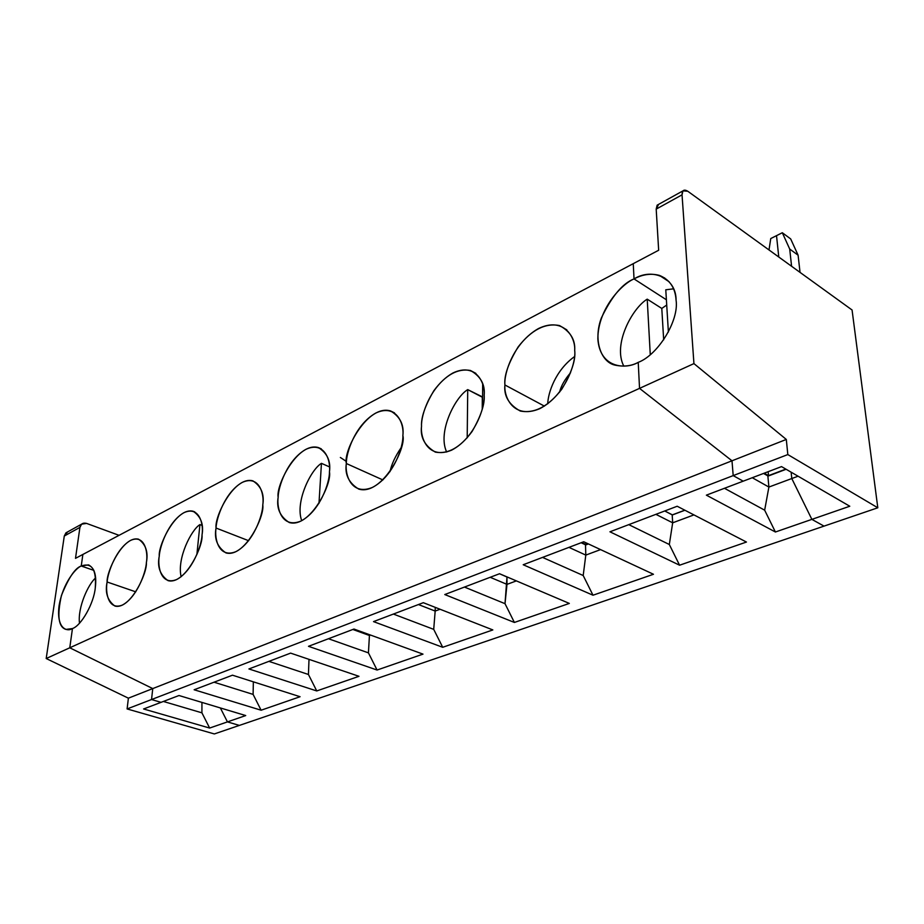 <?xml version="1.0" encoding="UTF-8"?>
<svg xmlns="http://www.w3.org/2000/svg" width="924" height="924" viewBox="0 0 924 924"><rect width="100%" height="100%" fill="white"/><g stroke="black" fill="none" stroke-linecap="round" stroke-linejoin="round"><path stroke-width="1.39" d="M72.465 628.551C81.312 625.675 93.959 603.187 95.276 587.849C93.959 603.187 81.312 625.675 72.465 628.551L69.762 647.793L639.535 388.369L731.993 460.799L733.194 475.606L151.536 699.537L161.042 702.344L178.99 695.518L245.715 715.557L227.443 721.898L239.374 725.409L824.023 526.126L239.374 725.409L227.443 721.898L245.715 715.557L178.99 695.518L161.042 702.344L151.536 699.537L733.194 475.606L743.196 481.173L733.194 475.606L731.993 460.799L639.535 388.369L638.23 362.358L639.535 388.369L69.762 647.793L152.76 688.588L731.993 460.799L152.76 688.588L151.536 699.537L152.76 688.588L69.762 647.793L72.465 628.551L69.762 647.793L152.76 688.588L151.536 699.537L161.042 702.344L151.536 699.537L127.108 708.939L214.333 733.945L239.374 725.409L227.443 721.898L220.362 707.946L227.443 721.898L239.374 725.409L214.333 733.945L127.108 708.939L128.39 698.174L152.76 688.588L69.762 647.793L46.2 658.523L128.39 698.174L46.2 658.523L69.762 647.793L72.465 628.551C66.736 632.259 56.225 628.193 59.067 605.786C62.867 583.009 75.918 567.856 81.243 566.019C91.892 562.254 96.57 569.531 95.276 587.849C96.801 575.398 94.491 567.74 88.358 564.887L81.243 566.019L93.925 570.408L81.243 566.019L82.871 554.446L633.252 263.663L634.026 278.921L666.389 299.769L634.026 278.921L633.252 263.663L82.871 554.446L81.243 566.019L93.925 570.408L81.243 566.019L82.871 554.446L81.243 566.019C75.248 567.856 68.642 577.685 61.434 595.483C56.941 615.858 58.443 627.165 65.951 629.406L72.465 628.551M824.023 526.126L811.873 519.369L775.409 532.005L706.375 495.16L743.196 481.173L706.375 495.16L775.409 532.005L811.873 519.369L824.023 526.126L877.8 507.784L852.067 309.99L687.756 191.233L852.067 309.99L877.8 507.784L824.023 526.126L811.873 519.369L791.787 478.54L811.873 519.369L824.023 526.126M583.725 541.753L653.464 574.266L593 595.218L523.203 564.749L583.725 541.753L523.203 564.749L593 595.218L653.464 574.266L583.725 541.753M677.188 506.248L746.453 542.042L679.579 565.211L609.932 531.797L677.188 506.248L609.932 531.797L679.579 565.211L746.453 542.042L677.188 506.248M423.319 602.691L492.839 629.925L442.712 647.297L373.515 621.609L423.319 602.691L373.515 621.609L442.712 647.297L492.839 629.925L423.319 602.691M499.549 573.735L569.323 603.418L514.391 622.453L444.767 594.548L499.549 573.735L507.161 577.096L499.514 573.746L444.767 594.548L514.391 622.453L569.323 603.418L499.549 573.735M290.61 653.118L358.986 676.31L316.747 690.944L248.914 668.953L290.61 653.118L248.914 668.953L316.747 690.944L358.986 676.31L290.61 653.118M353.973 629.048L422.996 654.123L377.073 670.039L308.489 646.315L353.973 629.048L308.489 646.315L377.073 670.039L422.996 654.123L353.973 629.048M232.49 675.19L300.081 696.719L261.111 710.221L194.132 689.766L232.49 675.19L194.132 689.766L261.111 710.221L300.081 696.719L232.49 675.19M600.565 549.607L585.804 555.093L583.194 575.513L593 595.218L583.194 575.513L542.55 557.403L583.194 575.513L585.804 555.093L600.565 549.607M588.415 543.936L585.504 545.033L585.804 555.093L585.504 545.033L588.415 543.936M588.288 543.878L585.689 544.964L588.288 543.878M581.127 542.746L585.689 544.86L581.127 542.746M588.103 543.786L586.035 544.571L581.67 542.538L586.035 544.571L588.103 543.786M585.989 542.804L586.035 544.571L585.989 542.804M770.755 238.554L768.999 249.954L770.755 238.554L776.518 235.655L770.755 238.554M778.77 257.011L776.518 235.655L778.77 257.011M791.14 472.187L791.787 478.54L791.14 472.187L791.787 478.54L768.895 487.052L791.787 478.54L811.873 519.369L849.78 506.237L811.873 519.369L791.787 478.54L798.07 476.207L791.787 478.54L791.14 472.187M638.23 362.358C626.091 369.565 599.872 368.572 597.851 338.935C597.84 308.501 622.233 283.726 634.026 278.921C622.661 283.322 611.78 296.304 601.409 317.879C592.919 340.147 601.12 362 614.772 365.072C623.631 366.967 631.45 366.054 638.23 362.358C658.061 354.978 679.221 320.409 676.079 300.196C679.221 320.409 658.061 354.978 638.23 362.358L639.535 388.369L731.993 460.799L733.194 475.606L743.196 481.173L781.531 466.608L849.78 506.237L781.531 466.608L743.196 481.173L733.194 475.606L787.826 454.573L877.8 507.784L787.826 454.573L733.194 475.606L731.993 460.799L786.301 439.443L787.826 454.573L786.301 439.443L731.993 460.799L639.535 388.369L693.936 363.606L786.301 439.443L693.936 363.606L639.535 388.369L638.23 362.358M484.176 395.241C485.331 406.479 475.005 438.057 451.582 450.173C428.401 459.806 420.189 438.161 421.529 426.264C420.87 415.211 430.33 385.816 452.852 373.019C475.525 362.173 485.389 382.686 484.176 395.241C485.216 384.523 480.642 376.264 470.455 370.489C457.773 368.168 445.564 374.925 433.841 390.737C425.086 405.648 420.986 417.486 421.529 426.264C420.097 437.248 424.705 445.865 435.354 452.125C448.036 454.412 460.302 447.505 472.141 431.404C480.919 416.147 484.938 404.088 484.176 395.241M504.908 384.973C503.799 373.515 513.478 342.7 538.484 328.54C563.744 316.401 575.629 337.295 574.693 350.415C576.391 362.046 565.765 395.287 539.651 408.731C513.756 419.565 503.788 397.355 504.908 384.973C503.73 395.934 508.847 404.608 520.235 411.018C534.488 413.813 548.336 406.537 561.78 389.212C571.598 372.707 575.906 359.771 574.693 350.415C575.421 339.755 570.362 331.473 559.528 325.571C545.264 322.753 531.473 329.856 518.168 346.881C508.385 362.982 503.961 375.687 504.908 384.973L544.409 406.121L504.908 384.973M329.441 471.875C329.776 482.374 320.051 511.064 300.877 521.078C282.005 528.817 276.495 508.292 278.147 497.285C278.159 486.96 287.156 460.071 305.717 449.434C324.278 440.656 331.023 460.302 329.441 471.875C330.954 461.18 327.258 453.072 318.364 447.551C297.701 441.649 275.768 485.319 278.147 497.285C276.299 508.177 280.007 516.585 289.247 522.534C309.898 528.493 332.19 483.945 329.441 471.875M346.327 463.513C346.038 452.841 355.266 424.751 375.664 413.109C396.13 403.372 404.285 423.458 402.876 435.516C403.58 446.361 393.555 476.426 372.418 487.422C351.559 496.038 344.814 474.948 346.327 463.513C344.664 474.474 348.798 482.998 358.731 489.096C381.774 495.992 406.548 448.105 402.876 435.516C404.169 424.774 400.046 416.585 390.517 410.926C367.475 404.1 343.093 451.016 346.327 463.513L382.917 479.949L346.327 463.513M202.021 534.984C201.802 544.813 192.631 571.101 176.634 579.533C160.984 585.874 157.403 566.412 159.251 556.167C159.725 546.5 168.284 521.725 183.841 512.728C199.318 505.486 203.846 524.255 202.021 534.984C203.881 524.439 200.935 516.539 193.208 511.284C176.392 506.791 158.096 545.148 159.251 556.167C157.126 566.862 160.06 575.017 168.041 580.642C184.869 585.192 203.442 546.096 202.021 534.984M216.043 528.043C216.308 518.052 225.086 492.261 242.053 482.501C258.963 474.543 264.507 493.751 262.786 504.885C262.82 515.049 253.384 542.469 235.909 551.651C218.745 558.639 214.287 538.657 216.043 528.043C214.056 538.842 217.348 547.135 225.941 552.91C244.548 558.108 264.795 516.458 262.786 504.885C264.495 494.259 261.192 486.243 252.887 480.861C234.292 475.721 214.345 516.562 216.043 528.043L248.66 540.713L216.043 528.043M107.115 581.993C107.75 572.626 116.101 548.787 130.434 540.471C144.641 533.864 148.29 552.182 146.396 562.531C145.969 572.06 137.052 597.285 122.361 605.07C108.016 610.833 105.209 591.891 107.115 581.993C104.886 592.561 107.484 600.577 114.899 606.052C130.18 610.059 147.332 573.226 146.396 562.531C148.383 552.102 145.773 544.317 138.565 539.2C123.308 535.239 106.41 571.39 107.115 581.993L135.782 591.845L107.115 581.993M446.662 452.009C437.248 432.039 455.22 396.974 467.729 389.616L482.594 396.985L482.236 409.274L482.305 397.216L467.729 389.616L467.197 437.837L467.729 389.616C455.22 396.974 437.248 432.039 446.662 452.009M482.524 408.108L482.663 384.049L482.524 408.108M623.827 366.17C612.45 344.433 632.466 308.004 647.216 299.157L661.792 308.443L666.712 305.036L661.792 308.443L663.675 339.836L661.792 308.443L647.216 299.157L650.265 354.608L647.216 299.157C632.466 308.004 612.45 344.433 623.827 366.17M547.736 403.834C548.001 392.827 555.555 370.224 574.462 356.641C555.555 370.224 548.001 392.827 547.736 403.834M559.551 392.192C561.076 385.943 564.749 379.475 570.547 372.788C564.749 379.475 561.076 385.943 559.551 392.192M664.749 510.972L672.372 514.853L684.799 510.187L672.383 514.957L664.749 510.972M655.89 514.333L672.672 522.811L672.21 515.026L672.672 522.811L669.322 544.502L679.579 565.211L669.322 544.502L628.77 524.636L669.322 544.502L672.672 522.811L693.936 514.899L672.672 522.811L655.89 514.333M684.927 510.244L672.21 515.026L684.927 510.244M767.879 476.172L786.128 469.276L767.879 476.172L768.895 487.052L764.656 510.175L775.409 532.005L764.656 510.175L724.462 488.288L764.656 510.175L768.895 487.052L767.879 476.172M768.029 475.999L786.012 469.207L768.029 475.999L763.536 473.434L768.029 475.999M785.827 469.103L768.514 475.641L764.206 473.192L768.514 475.641L785.827 469.103M768.144 471.69L768.514 475.641L768.144 471.69M752.275 477.72L768.895 487.052L752.275 477.72M440.055 609.251L435.169 611.064L433.714 629.36L442.712 647.297L433.714 629.36L393.393 614.067L433.714 629.36L435.169 611.064L440.055 609.251M435.25 607.368L435.169 611.064L435.25 607.368M301.698 520.674C294.825 501.778 310.984 469.507 321.448 463.34L329.475 466.897L321.448 463.34L318.976 503.407L321.448 463.34C310.984 469.507 294.825 501.778 301.698 520.674M340.367 457.472L346.465 461.492M390.009 471.667C391.51 464.379 395.195 456.421 401.062 447.782C395.195 456.421 391.51 464.379 390.009 471.667M490.182 577.292L506.987 584.372L506.976 577.165L505.012 603.672L514.391 622.453L505.012 603.672L464.449 587.063L505.012 603.672L506.987 584.372L516.366 580.896L506.987 584.372L490.182 577.292M568.965 547.366L585.804 555.093L568.965 547.366M309.009 659.355L308.431 674.474L316.747 690.944L308.431 674.474L268.884 661.365L308.431 674.474L309.009 659.355M181.139 576.738C176.784 558.5 191.268 529.833 199.93 524.578L202.033 525.398L199.93 524.578L196.881 554.55L199.93 524.578C191.268 529.833 176.784 558.5 181.139 576.738M352.841 629.463L369.438 635.493L369.473 634.673L368.433 652.864L377.073 670.039L368.433 652.864L328.459 638.738L368.433 652.864L369.438 635.493L370.559 635.077L369.438 635.493L352.841 629.463M418.445 604.55L435.169 611.064L418.445 604.55M253.349 681.831L253.107 694.398L261.111 710.221L253.107 694.398L214.033 682.201L253.107 694.398L253.349 681.831M658.662 250.242L656.19 209.113L658.604 204.366L657.149 205.174L656.19 209.113L682.039 194.837L682.94 190.875L687.756 191.233C684.014 189.027 682.108 190.228 682.039 194.837L693.936 363.606L682.039 194.837L656.19 209.113L658.662 250.242L633.252 263.663L634.026 278.921C652.852 267.279 676.287 278.251 676.079 300.196C675.305 287.872 669.761 279.614 659.424 275.398C651.004 273.169 642.538 274.347 634.026 278.921L666.389 299.769L634.026 278.921L633.252 263.663L658.662 250.242M665.777 289.801L673.527 288.831L665.777 289.801L668.387 332.062L665.777 289.801M663.813 278.286L664.622 277.87L663.813 278.286M790.678 238.923L798.105 255.209L800.034 272.384L798.105 255.209L789.708 249.053L782.316 232.733L776.518 235.655L782.316 232.733L790.678 238.923L782.316 232.733L789.708 249.053L791.591 266.285L789.708 249.053L798.105 255.209L790.678 238.923M220.362 707.946L227.443 721.898L220.362 707.946M86.59 523.411L119.057 535.331L86.59 523.411C83.045 522.522 80.827 523.85 79.914 527.396L64.287 536.024L46.2 658.523L64.287 536.024L79.914 527.396L81.578 524.174L86.59 523.411M82.871 554.446L75.502 558.339L79.914 527.396L75.502 558.339L82.871 554.446M201.94 702.413L201.917 712.831L209.644 728.054L227.443 721.898L209.644 728.054L143.578 708.974L161.042 702.344L143.578 708.974L209.644 728.054L201.917 712.831L201.94 702.413M79.476 623.169C77.558 607.241 88.427 583.887 95.634 577.916C88.427 583.887 77.558 607.241 79.476 623.169M67.602 531.912L65.962 532.825L64.287 536.024L67.602 531.912M163.375 701.455L201.917 712.831L163.375 701.455M151.536 699.537L152.76 688.588L128.39 698.174L127.108 708.939L151.536 699.537M470.455 370.489L475.883 373.377M566.839 329.868L559.528 325.571M318.364 447.551L321.298 448.868M394.513 412.889L390.517 410.926M193.208 511.284L194.756 511.896M88.358 564.887L89.143 565.165M682.94 190.875L657.149 205.174M659.424 275.398L669.184 281.808M65.962 532.825L81.578 524.174"/></g></svg>
